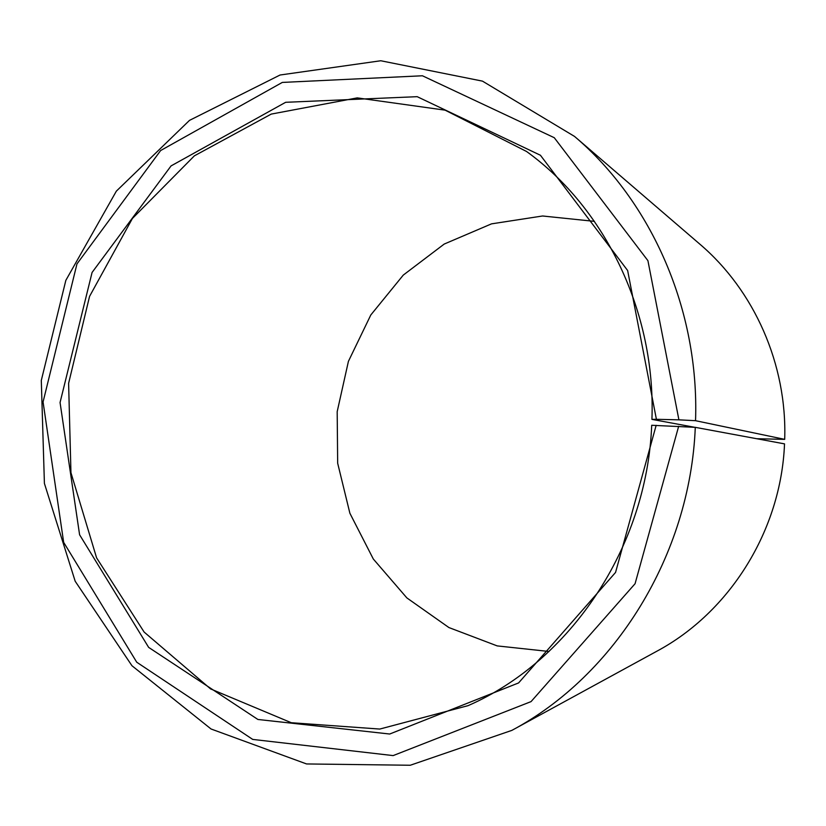 <?xml version="1.0" encoding="UTF-8"?>
<svg xmlns="http://www.w3.org/2000/svg" width="826" height="826" viewBox="0 0 826 826"><rect width="100%" height="100%" fill="white"/><g stroke="black" fill="none" stroke-linecap="round" stroke-linejoin="round"><path stroke-width="1.24" d="M694.842 427.321L651.931 419.381C655.854 312.393 605.334 208.276 526.534 151.468L445.09 110.157L357.235 97.881L271.248 114.091L194.378 155.835L132.397 218.487L89.559 296.389L68.61 383.326L70.953 472.709L96.59 557.849L144.127 632.055L210.589 688.915L291.289 722.719L379.774 729.059L468.043 705.662C569.868 661.409 646.872 547.7 651.704 425.276L695.285 427.341L784.524 443.872C781.086 530.519 729.626 612.283 656.866 651.208L511.862 730.38C615.009 675.441 690.123 555.206 695.285 427.341M594.421 221.358L542.568 215.989L491.511 223.856L444.223 244.052L403.284 275.089L370.812 314.964L348.417 361.344L337.184 411.668L337.669 463.221L349.883 513.256L373.321 559.026L406.877 597.921L448.91 627.553L497.2 645.901L549.032 651.477M651.931 419.381L656.402 419.298L627.646 270.536L540.421 155.247L417.171 96.673L285.651 102.3L171.065 165.902L92.078 272.456L60.061 402.52L79.595 534.773L148.659 647.388L257.898 719.467L389.686 734.025L518.594 682.926L615.556 572.428L656.164 425.328M656.402 419.298L678.91 419.835L647.914 260.655L554.267 137.705L422.427 75.775L282.296 82.424L160.636 150.538L76.973 263.897L43.066 401.952L63.664 542.362L136.744 662.225L252.715 739.415L393.155 755.594L531.046 701.615L635.07 583.724L678.662 426.288M678.91 419.835L695.544 420.692C699.385 310.142 651.673 201.885 574.545 136.435L482.477 81.134L380.776 60.752L280.055 75.011L189.505 120.369L116.363 191.126L65.843 280.355L41.3 380.435L44.408 483.437L75.187 581.246L131.953 665.725L211.043 728.986L306.57 763.947L410.274 765.248L511.862 730.38M695.544 420.692L784.7 439.36C787.178 364.411 754.231 290.411 699.818 244.124L574.545 136.435M784.7 439.36L756.699 438.72"/></g></svg>
